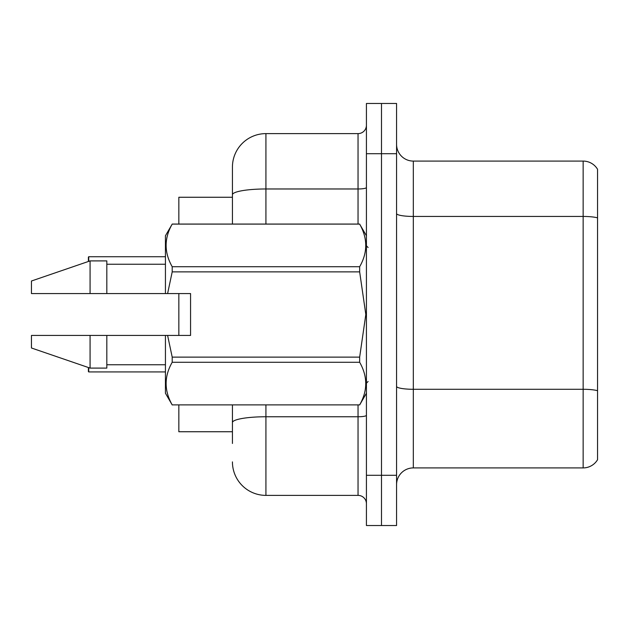 <?xml version="1.0" encoding="UTF-8"?>
<svg xmlns="http://www.w3.org/2000/svg" width="629" height="629" viewBox="0 0 629 629"><rect width="100%" height="100%" fill="white"/><g stroke="black" fill="none" stroke-linecap="round" stroke-linejoin="round"><path stroke-width="0.94" d="M232.431 194.793L232.431 167.11A33.494 33.494 0 0 1 265.925 133.615L265.925 188.975A33.494 5.818 180 0 0 232.431 194.793L232.431 224.058L232.431 185.539L232.431 197.262L178.84 197.262L178.84 224.058M178.84 335.438L178.84 293.562M232.431 431.738L178.84 431.738L178.84 404.942M396.569 484.668A16.747 16.747 0 0 1 413.316 467.913L583.146 467.913L583.146 161.087L413.316 161.087A16.747 16.747 0 0 1 396.569 144.332A16.747 16.747 0 0 0 413.316 161.087L413.316 467.913M381.496 475.288L381.496 525.529L396.569 525.529L396.569 475.288L381.496 475.288L381.496 525.529L366.424 525.529L366.424 475.288L381.496 475.288L381.496 153.712L381.496 475.288M366.424 475.288L366.424 103.471L381.496 103.471L381.496 153.712L381.496 103.471L396.569 103.471L396.569 475.288M597.55 169.287A16.747 16.747 0 0 0 583.146 161.087A16.747 16.747 0 0 1 597.55 169.287L597.55 459.713A16.747 16.747 0 0 1 583.146 467.913M597.55 218.774L597.55 217.87L597.55 218.774M232.431 443.461L232.431 404.942L232.431 443.461M265.925 404.942L265.925 495.385L358.043 495.385L358.043 404.942M265.925 133.615L358.043 133.615A8.374 8.374 0 0 0 366.424 125.242M232.431 167.11L232.431 185.539M366.424 503.758A8.374 8.374 0 0 0 358.043 495.385M265.925 495.385A33.494 33.494 0 0 1 232.431 461.89M88.398 257.064L88.398 261.475L88.728 256.726L165.435 256.726L88.728 256.726L88.728 261.365M167.605 293.562L190.563 293.562L190.563 335.438L167.605 335.438L172.204 357.13L359.654 357.13L365.819 314.5L359.654 271.87L172.204 271.87L167.605 293.562L165.435 293.562L165.435 235.781L172.204 224.105C164.098 238.257 164.098 252.465 172.204 266.735L359.654 266.735C367.761 252.583 367.761 238.375 359.654 224.105L172.204 224.105M359.654 357.13L359.654 362.265L172.204 362.265C164.098 376.417 164.098 390.625 172.204 404.895L359.654 404.895C367.761 390.743 367.761 376.535 359.654 362.265M167.605 335.438L165.435 335.438L165.435 393.219L172.204 404.942M172.204 357.13L172.204 362.265M165.435 335.438L106.82 335.438L106.82 368.099L90.073 368.099L90.073 335.438L31.45 335.438L31.45 347.994L90.073 368.099M106.82 335.438L76.361 335.438M31.45 335.438L58.143 335.438M366.424 235.781L359.654 224.105M359.654 266.735L359.654 271.87M172.204 404.895L359.654 404.895M172.204 266.735L172.204 271.87M90.073 260.901L90.073 293.562L31.45 293.562L31.45 281.006L90.073 260.901L106.82 260.901L106.82 293.562L165.435 293.562M90.073 293.562L106.82 293.562M71.8 293.562L62.68 293.562M88.398 371.605L88.398 367.525L88.398 371.605M88.728 367.635L88.728 371.936L165.435 371.936M597.55 217.87A16.747 2.909 180 0 0 583.146 216.447L413.316 216.447A16.747 2.909 0 0 1 396.569 213.538M597.55 390.711A16.747 2.909 180 0 0 583.146 389.288L413.316 389.288A16.747 2.909 0 0 1 396.569 386.379M396.569 153.712L366.424 153.712M366.424 415.305A8.374 1.455 0 0 1 358.043 416.76L265.925 416.76A33.494 5.818 180 0 0 232.431 422.57M265.925 224.058L265.925 188.975L358.043 188.975L358.043 133.615M358.043 224.058L358.043 188.975A8.374 1.455 0 0 0 366.424 187.521M368.099 247.504L366.424 245.829M366.424 393.219L359.654 404.942M106.82 364.749L165.435 364.749M172.204 224.058L359.654 224.058M106.82 264.251L165.435 264.251M368.099 381.496L366.424 383.171"/></g></svg>
